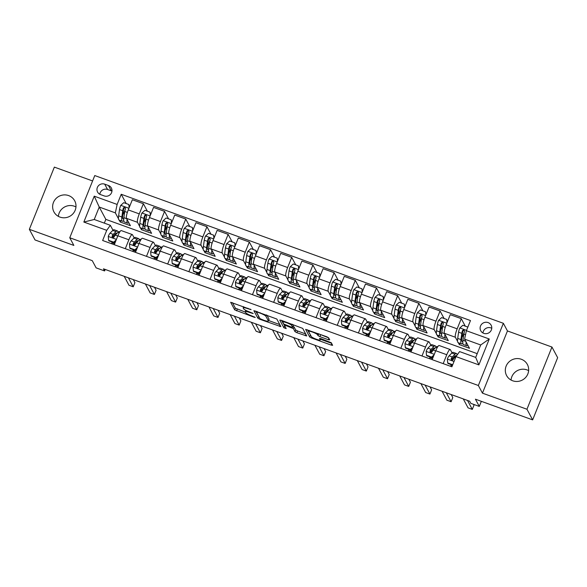<?xml version="1.0" encoding="UTF-8"?>
<svg xmlns="http://www.w3.org/2000/svg" width="587" height="587" viewBox="0 0 587 587"><rect width="100%" height="100%" fill="white"/><g stroke="black" fill="none" stroke-linecap="round" stroke-linejoin="round"><path stroke-width="0.88" d="M251.111 309.635L230.654 302.268L234.69 309.855L254.259 317.274L255.264 317.398L251.654 315.857A5.775 0.991 -158.1 0 1 245.615 312.6L245.278 311.968A5.775 0.991 -158.1 0 1 245.249 311.741A5.775 0.991 -158.1 0 1 249.893 312.563L253.188 313.517L249.578 311.976A5.775 0.991 -158.1 0 1 243.539 308.718L243.201 308.087A5.775 0.991 -158.1 0 1 243.172 307.859A5.775 0.991 -158.1 0 1 247.817 308.681L251.111 309.635M521.315 359.259A11.769 11.358 -28.2 0 0 508.342 362.583A11.769 11.358 -28.2 0 0 506.61 375.577A11.769 11.358 -28.2 0 0 512.671 380.78A11.769 11.358 -28.2 0 0 525.644 377.463A11.769 11.358 -28.2 0 0 527.368 364.468A11.769 11.358 -28.2 0 0 521.315 359.259M511.042 380.046A11.769 11.358 151.8 0 1 527.009 369.898A11.769 11.358 151.8 0 1 528.63 370.632M68.642 195.588A11.769 11.358 -28.2 0 0 55.662 198.905A11.769 11.358 -28.2 0 0 53.938 211.9A11.769 11.358 -28.2 0 0 59.991 217.102A11.769 11.358 -28.2 0 0 72.971 213.785A11.769 11.358 -28.2 0 0 74.696 200.791A11.769 11.358 -28.2 0 0 68.642 195.588M58.37 216.368A11.769 11.358 151.8 0 1 74.329 206.22A11.769 11.358 151.8 0 1 75.958 206.954M488.105 322.593A5.885 5.679 -28.2 0 0 480.753 330.752A5.885 5.679 -28.2 0 0 490.27 331.692A5.885 5.679 -28.2 0 0 488.105 322.593M491.767 328.28A5.885 5.679 -28.2 0 0 482.969 332.983M328.287 339.682L329.733 339.866L328.603 337.752L326.717 336.733L305.629 329.38L309.657 336.967L311.55 337.987L331.185 345.083L332.638 345.339L331.259 342.72L320.972 338.662L319.519 338.406L320.209 339.741A4.828 0.829 -158.1 0 1 320.238 339.939A4.828 0.829 -158.1 0 1 315.901 339.081A4.828 0.829 -158.1 0 1 311.301 336.527L308.652 331.574A4.828 0.829 -158.1 0 1 308.623 331.384A4.828 0.829 -158.1 0 1 312.959 332.235A4.828 0.829 -158.1 0 1 317.56 334.795L318 335.617L319.886 336.637L328.287 339.682L328.867 338.244M92.592 180.95L54.356 167.119L29.35 229.326L35.044 239.958L92.262 260.65L96.129 267.877L104.603 270.945L103.466 268.817L469.681 401.229L470.818 403.357L479.293 406.424L481.34 401.332M526.957 409.242L551.956 347.042L507.454 330.951L482.448 393.151L526.957 409.242L532.644 419.881L475.426 399.189L479.293 406.424M482.448 393.151L478.354 385.498L69.758 237.757L94.764 175.557L503.36 323.298L478.354 385.498M29.35 229.326L73.852 245.417L69.758 237.757M276.851 319.042L253.87 310.662L257.906 318.249L259.792 319.269L280.88 326.629L276.851 319.042M281.202 320.275L302.723 328.397L306.759 335.984L296.905 332.69L295.012 331.67L293.383 328.625L285.92 325.587L284.468 325.33L286.185 328.625L283.851 327.737L279.757 320.091L281.202 320.275M551.956 347.042L557.65 357.674L532.644 419.881M100.516 194.583L104.244 195.926A5.701 5.503 -28.2 0 0 111.369 188.031A5.701 5.503 -28.2 0 0 108.434 185.507L104.706 184.157A5.701 5.503 -28.2 0 0 97.581 192.059A5.701 5.503 -28.2 0 0 100.516 194.583M477.209 353.66L105.836 219.377L99.232 207.042L94.236 219.487L110.341 225.305L106.724 230.331L102.637 240.501L451.895 366.787L455.982 356.61L459.599 351.591L475.705 357.41L480.702 344.973L464.596 339.147L469.49 348.296L459.32 344.613L459.856 343.278M106.724 230.331L83.838 222.055L94.243 196.168L117.136 204.437L115.338 212.868L118.486 218.746M126.19 203.55L121.223 194.268L117.136 204.437M121.223 194.268L470.481 320.553L466.386 330.723L489.279 339L478.867 364.887L455.982 356.61M507.454 330.951L503.36 323.298M104.603 270.945L105.212 269.448M105.836 219.377L104.325 223.133M119.212 220.11L120.232 222.011L130.409 225.687L126.469 218.335A7.36 1.46 109.9 0 1 128.26 209.904L132.354 199.734L143.375 203.718L139.28 213.888A7.36 1.46 109.9 0 0 137.49 222.319L139.684 226.413M115.338 212.868L99.232 207.042L94.243 196.168M465.271 326.152L461.265 318.66L457.17 328.83A7.36 1.46 109.9 0 0 455.38 337.261L457.574 341.355M458.3 342.713L459.32 344.613M461.265 318.66L450.244 314.676L446.149 324.846A7.36 1.46 109.9 0 0 444.359 333.269L448.299 340.629L438.122 336.953L438.665 335.61M444.08 318.492L440.067 311L435.98 321.17A7.36 1.46 109.9 0 0 434.189 329.593L436.376 333.687M437.11 335.052L438.122 336.953M440.067 311L429.046 307.016L424.959 317.185A7.36 1.46 109.9 0 0 423.168 325.609L427.109 332.968L416.931 329.292L417.474 327.95M422.882 310.824L418.876 303.332L414.789 313.509A7.36 1.46 109.9 0 0 412.991 321.933L415.185 326.027M415.912 327.385L416.931 329.292M418.876 303.332L407.855 299.348L403.768 309.518A7.36 1.46 109.9 0 0 401.978 317.949L405.911 325.308L395.741 321.625L396.276 320.289M401.691 303.163L397.685 295.672L393.598 305.842A7.36 1.46 109.9 0 0 391.8 314.272L393.994 318.367M394.721 319.724L395.741 321.625M397.685 295.672L386.664 291.688L382.577 301.857A7.36 1.46 109.9 0 0 380.78 310.281L384.72 317.64L374.55 313.964L375.086 312.622M380.501 295.503L376.494 288.012L372.4 298.181A7.36 1.46 109.9 0 0 370.61 306.605L372.804 310.699M373.53 312.064L374.55 313.964M376.494 288.012L365.474 284.027L361.379 294.197A7.36 1.46 109.9 0 0 359.589 302.621L363.529 309.98L353.352 306.304L353.895 304.961M359.31 287.835L355.296 280.344L351.209 290.521A7.36 1.46 109.9 0 0 349.419 298.944L351.606 303.039M352.332 304.396L353.352 306.304M355.296 280.344L344.276 276.36L340.189 286.529A7.36 1.46 109.9 0 0 338.398 294.96L342.331 302.32L332.161 298.636L332.704 297.301M338.112 280.175L334.106 272.684L330.019 282.853A7.36 1.46 109.9 0 0 328.221 291.284L330.415 295.378M331.141 296.736L332.161 298.636M334.106 272.684L323.085 268.699L318.998 278.869A7.36 1.46 109.9 0 0 317.2 287.292L321.14 294.652L310.971 290.976L311.506 289.633M316.921 272.515L312.915 265.023L308.821 275.193A7.36 1.46 109.9 0 0 307.03 283.616L309.224 287.711M309.951 289.075L310.971 290.976M312.915 265.023L301.894 261.039L297.807 271.209A7.36 1.46 109.9 0 0 296.009 279.632L299.95 286.992L289.773 283.316L290.316 281.973M295.731 264.847L291.717 257.355L287.63 267.533A7.36 1.46 109.9 0 0 285.84 275.956L288.034 280.05M288.76 281.408L289.773 283.316M291.717 257.355L280.703 253.371L276.609 263.541A7.36 1.46 109.9 0 0 274.819 271.972L278.759 279.331L268.582 275.648L269.125 274.312M274.533 257.187L270.526 249.695L266.439 259.865A7.36 1.46 109.9 0 0 264.649 268.296L266.836 272.39M267.562 273.747L268.582 275.648M270.526 249.695L259.505 245.711L255.418 255.881A7.36 1.46 109.9 0 0 253.628 264.311L257.561 271.664L247.391 267.988L247.927 266.645M253.342 249.526L249.336 242.035L245.249 252.205A7.36 1.46 109.9 0 0 243.451 260.628L245.645 264.722M246.371 266.087L247.391 267.988M249.336 242.035L238.315 238.051L234.228 248.22A7.36 1.46 109.9 0 0 232.43 256.644L236.37 264.003L226.2 260.327L226.736 258.984M232.151 241.859L228.145 234.367L224.051 244.544A7.36 1.46 109.9 0 0 222.26 252.968L224.454 257.062M225.181 258.419L226.2 260.327M228.145 234.367L217.124 230.383L213.03 240.553A7.36 1.46 109.9 0 0 211.239 248.983L215.18 256.343L205.002 252.659L205.545 251.324M210.96 234.198L206.947 226.707L202.86 236.877A7.36 1.46 109.9 0 0 201.07 245.307L203.256 249.402M203.99 250.759L205.002 252.659M206.947 226.707L195.926 222.722L191.839 232.892A7.36 1.46 109.9 0 0 190.049 241.323L193.989 248.675L183.812 244.999L184.355 243.656M189.762 226.538L185.756 219.046L181.669 229.216A7.36 1.46 109.9 0 0 179.871 237.64L182.065 241.734M182.792 243.099L183.812 244.999M185.756 219.046L174.735 215.062L170.648 225.232A7.36 1.46 109.9 0 0 168.858 233.655L172.791 241.015L162.621 237.339L163.157 235.996M168.572 218.87L164.565 211.379L160.478 221.556A7.36 1.46 109.9 0 0 158.681 229.979L160.875 234.074M161.601 235.431L162.621 237.339M164.565 211.379L153.545 207.394L149.458 217.572A7.36 1.46 109.9 0 0 147.66 225.995L151.6 233.355L141.43 229.671L141.966 228.336M140.41 227.771L141.43 229.671M112.975 230.229L110.341 225.305M134.166 237.896L132.486 234.756A7.36 1.46 109.9 0 0 132.288 234.565A7.36 1.46 109.9 0 0 128.876 239.782L125.295 248.69M155.357 245.557L153.684 242.416A7.36 1.46 109.9 0 0 153.478 242.226A7.36 1.46 109.9 0 0 150.067 247.443L146.486 256.358M176.555 253.217L174.875 250.084A7.36 1.46 109.9 0 0 174.669 249.886A7.36 1.46 109.9 0 0 171.257 255.103L167.677 264.018M197.746 260.877L196.065 257.744A7.36 1.46 109.9 0 0 195.867 257.554A7.36 1.46 109.9 0 0 192.455 262.771L188.867 271.678M218.936 268.545L217.256 265.405A7.36 1.46 109.9 0 0 217.058 265.214A7.36 1.46 109.9 0 0 213.646 270.431L210.065 279.346M240.127 276.206L238.454 273.072A7.36 1.46 109.9 0 0 238.249 272.874A7.36 1.46 109.9 0 0 234.837 278.091L231.256 287.006M261.325 283.866L259.645 280.733A7.36 1.46 109.9 0 0 259.447 280.542A7.36 1.46 109.9 0 0 256.035 285.759L252.447 294.667M282.516 291.534L280.835 288.393A7.36 1.46 109.9 0 0 280.637 288.202A7.36 1.46 109.9 0 0 277.225 293.419L273.637 302.334M303.706 299.194L302.034 296.061A7.36 1.46 109.9 0 0 301.828 295.863A7.36 1.46 109.9 0 0 298.416 301.08L294.835 309.995M324.905 306.854L323.224 303.721A7.36 1.46 109.9 0 0 323.019 303.53A7.36 1.46 109.9 0 0 319.607 308.747L316.026 317.655M346.095 314.522L344.415 311.381A7.36 1.46 109.9 0 0 344.217 311.191A7.36 1.46 109.9 0 0 340.805 316.408L337.217 325.323M367.286 322.182L365.606 319.049A7.36 1.46 109.9 0 0 365.408 318.851A7.36 1.46 109.9 0 0 361.996 324.068L358.415 332.983M388.477 329.843L386.804 326.71A7.36 1.46 109.9 0 0 386.598 326.519A7.36 1.46 109.9 0 0 383.186 331.736L379.606 340.643M409.675 337.51L407.994 334.37A7.36 1.46 109.9 0 0 407.789 334.179A7.36 1.46 109.9 0 0 404.377 339.396L400.796 348.311M430.865 345.171L429.185 342.038A7.36 1.46 109.9 0 0 428.987 341.839A7.36 1.46 109.9 0 0 425.575 347.056L421.987 355.971M452.056 352.831L450.376 349.698A7.36 1.46 109.9 0 0 450.178 349.507A7.36 1.46 109.9 0 0 446.766 354.724L443.185 363.632M120.232 222.011L120.775 220.668M124.07 212.479L125.09 209.941M147.381 211.21L143.375 203.718M111.515 243.708L111.985 242.526M132.288 234.565L121.267 230.581A7.36 1.46 109.9 0 0 117.855 235.798L114.274 244.706M145.26 220.14L146.28 217.608M153.478 242.226L142.458 238.241A7.36 1.46 109.9 0 0 139.046 243.458L135.465 252.373M132.706 251.375L133.183 250.187M153.897 259.036L154.374 257.854M174.669 249.886L163.656 245.902A7.36 1.46 109.9 0 0 160.244 251.119L156.656 260.034M166.451 227.807L167.471 225.269M175.087 266.696L175.564 265.515M195.867 257.554L184.846 253.569A7.36 1.46 109.9 0 0 181.434 258.786L177.846 267.694M187.642 235.468L188.662 232.929M196.285 274.364L196.762 273.175M217.058 265.214L206.037 261.23A7.36 1.46 109.9 0 0 202.625 266.447L199.044 275.362M208.84 243.128L209.86 240.597M217.476 282.024L217.953 280.843M238.249 272.874L227.228 268.89A7.36 1.46 109.9 0 0 223.816 274.107L220.235 283.022M230.031 250.796L231.051 248.257M238.667 289.685L239.144 288.503M259.447 280.542L248.426 276.558A7.36 1.46 109.9 0 0 245.014 281.775L241.426 290.682M251.221 258.456L252.241 255.917M259.858 297.352L260.334 296.164M280.637 288.202L269.616 284.218A7.36 1.46 109.9 0 0 266.204 289.435L262.624 298.35M272.412 266.116L273.432 263.585M281.056 305.013L281.533 303.831M301.828 295.863L290.807 291.878A7.36 1.46 109.9 0 0 287.395 297.095L283.815 306.01M293.61 273.784L294.63 271.245M302.246 312.673L302.723 311.492M323.019 303.53L311.998 299.539A7.36 1.46 109.9 0 0 308.586 304.763L305.005 313.671M314.801 281.444L315.821 278.906M323.437 320.341L323.914 319.152M344.217 311.191L333.196 307.206A7.36 1.46 109.9 0 0 329.784 312.423L326.196 321.338M335.991 289.105L337.011 286.573M344.635 328.001L345.105 326.82M365.408 318.851L354.387 314.867A7.36 1.46 109.9 0 0 350.975 320.084L347.394 328.999M357.19 296.773L358.209 294.234M365.826 335.661L366.303 334.48M386.598 326.519L375.577 322.527A7.36 1.46 109.9 0 0 372.165 327.751L368.585 336.659M378.38 304.433L379.4 301.894M387.016 343.329L387.493 342.14M407.789 334.179L396.775 330.195A7.36 1.46 109.9 0 0 393.363 335.412L389.775 344.327M399.571 312.093L400.591 309.562M408.207 350.989L408.684 349.808M428.987 341.839L417.966 337.855A7.36 1.46 109.9 0 0 414.554 343.072L410.966 351.987M420.762 319.761L421.782 317.222M429.405 358.65L429.882 357.468M450.178 349.507L439.157 345.516A7.36 1.46 109.9 0 0 435.745 350.74L432.164 359.648M441.96 327.421L442.98 324.882M450.596 366.317L451.073 365.129M463.15 335.082L464.17 332.543M464.596 339.147L466.386 330.723M94.236 219.487L83.838 222.055M489.279 339L480.702 344.973M478.867 364.887L475.705 357.41M111.97 191.127A5.701 5.503 -28.2 0 0 111.281 190.826L107.546 189.476A5.701 5.503 -28.2 0 0 99.827 194.275M232.401 302.635L235.365 308.175L245.366 312.13M268.575 320.524L279.816 324.589M255.609 311.029L259.094 316.973M257.466 312.167L256.46 312.042L259.99 318.638L263.724 320.223A5.775 0.991 -158.1 0 0 268.369 321.038A5.775 0.991 -158.1 0 0 268.332 320.81L265.918 316.305A5.775 0.991 -158.1 0 0 259.88 313.04L257.466 312.167L257.634 311.756M268.369 321.038L269.044 319.357A5.775 0.991 -158.1 0 0 269.007 319.13L268.332 320.81M266.843 315.087L269.007 319.13M305.695 333.944L297.58 331.009L296.905 332.69M293.038 326.277L294.058 326.944L295.694 329.989L297.58 331.009M281.489 320.385L285.018 326.401M291.688 325.462A4.828 0.829 -158.1 0 0 287.094 322.901A4.828 0.829 -158.1 0 0 282.758 322.05A4.828 0.829 -158.1 0 0 282.787 322.241L283.719 323.987L291.181 327.018L292.634 327.275L291.688 325.462L292.179 324.244M293.251 325.638L292.627 327.201M292.722 324.442L293.302 325.521M318.602 333.798L328.676 337.892M320.495 339.293L331.567 343.3M307.368 329.74L310.853 335.683M129.118 207.776L128.839 204.503L123.747 202.669L120.702 205.413A4.872 0.969 109.9 0 0 119.513 209.566L118.633 215.811A14.073 2.788 109.9 0 0 119.124 220.074L122.345 221.24A14.073 2.788 109.9 0 0 123.74 220.573M122.837 214.827A11.681 2.311 109.9 0 0 124.15 212.311L124.899 210.718M127.041 219.399A14.073 2.788 109.9 0 0 127.599 223.141A14.073 2.788 109.9 0 0 128.788 222.664M128.839 204.503L129.323 207.27M127.599 223.141L124.378 221.974A14.073 2.788 -70.1 0 1 123.886 217.711L124.767 211.467A4.872 0.969 -70.1 0 1 125.479 208.627L124.73 207.167L123.446 207.893A4.872 0.969 109.9 0 0 122.734 210.733L121.854 216.977A14.073 2.788 109.9 0 0 122.345 221.24M123.754 218.885A11.681 2.311 -70.1 0 1 123.16 218.988A11.681 2.311 -70.1 0 1 122.749 215.451L123.63 209.207A2.48 0.492 -70.1 0 1 123.769 208.502L124.782 207.695M108.61 240.325L108.911 240.875L113.995 242.717L113.695 242.16L108.61 240.325L108.265 236.348A4.872 0.969 -70.1 0 1 110.004 233.215L112.748 230.449A14.073 2.788 -70.1 0 1 114.164 229.752L117.385 230.918A14.073 2.788 109.9 0 0 115.969 231.616L113.225 234.382A4.872 0.969 109.9 0 0 112.022 236.304L112.719 237.669L114.061 237.038A4.872 0.969 -70.1 0 1 115.257 235.116L118.002 232.349A14.073 2.788 -70.1 0 1 119.418 231.652L119.843 231.806M112.146 242.049A11.681 2.311 -70.1 0 1 111.919 242.725L111.574 243.737M113.783 235.372A11.681 2.311 -70.1 0 1 113.372 237.632M113.695 242.16L116.204 239.9M115.683 241.191L113.995 242.717M128.428 277.842L133.22 286.794L128.979 285.26L124.195 276.308M118.024 232.327A14.073 2.788 109.9 0 0 117.385 230.918M112.022 236.304L112.352 236.921A2.48 0.492 -70.1 0 1 112.653 236.51L115.397 233.743A11.681 2.311 -70.1 0 1 116.571 233.171A11.681 2.311 -70.1 0 1 116.886 233.472M133.315 279.61L134.907 282.589L133.22 286.794M150.309 215.436L150.03 212.171L144.945 210.329L141.893 213.081A4.872 0.969 109.9 0 0 140.704 217.227L139.823 223.471A14.073 2.788 109.9 0 0 140.315 227.734L143.536 228.901A14.073 2.788 109.9 0 0 144.93 228.233M144.028 222.495A11.681 2.311 109.9 0 0 145.341 219.971L146.097 218.379M148.232 227.059A14.073 2.788 109.9 0 0 148.79 230.801A14.073 2.788 109.9 0 0 149.978 230.324M150.03 212.171L150.514 214.93M148.79 230.801L145.569 229.634A14.073 2.788 -70.1 0 1 145.077 225.371L145.958 219.127A4.872 0.969 -70.1 0 1 146.669 216.295L145.928 214.835L144.637 215.554A4.872 0.969 109.9 0 0 143.925 218.393L143.045 224.638A14.073 2.788 109.9 0 0 143.536 228.901M144.945 226.545A11.681 2.311 -70.1 0 1 144.351 226.655A11.681 2.311 -70.1 0 1 143.94 223.111L144.82 216.867A2.48 0.492 -70.1 0 1 144.967 216.17L145.98 215.363M171.507 223.104L171.221 219.832L166.136 217.99L163.091 220.741A4.872 0.969 109.9 0 0 161.895 224.894L161.014 231.139A14.073 2.788 109.9 0 0 161.506 235.402L164.727 236.561A14.073 2.788 109.9 0 0 166.121 235.893M165.218 230.155A11.681 2.311 109.9 0 0 166.532 227.639L167.288 226.039M169.423 234.719A14.073 2.788 109.9 0 0 169.988 238.461A14.073 2.788 109.9 0 0 171.169 237.992M171.221 219.832L171.705 222.59M169.988 238.461L166.767 237.302A14.073 2.788 -70.1 0 1 166.268 233.039L167.156 226.795A4.872 0.969 -70.1 0 1 167.867 223.955L167.119 222.495L165.828 223.221A4.872 0.969 109.9 0 0 165.116 226.054L164.235 232.298A14.073 2.788 109.9 0 0 164.727 236.561M166.136 234.206A11.681 2.311 -70.1 0 1 165.541 234.316A11.681 2.311 -70.1 0 1 165.13 230.779L166.011 224.535A2.48 0.492 -70.1 0 1 166.158 223.83L167.17 223.023M192.697 230.764L192.411 227.492L187.326 225.657L184.281 228.402A4.872 0.969 109.9 0 0 183.093 232.555L182.205 238.799A14.073 2.788 109.9 0 0 182.704 243.062L185.925 244.229A14.073 2.788 109.9 0 0 187.312 243.561M186.417 237.816A11.681 2.311 109.9 0 0 187.723 235.299L188.478 233.707M190.614 242.387A14.073 2.788 109.9 0 0 191.179 246.129A14.073 2.788 109.9 0 0 192.367 245.652M192.411 227.492L192.903 230.258M191.179 246.129L187.957 244.962A14.073 2.788 -70.1 0 1 187.466 240.699L188.346 234.455A4.872 0.969 -70.1 0 1 189.058 231.616L188.31 230.155L187.026 230.882A4.872 0.969 109.9 0 0 186.314 233.721L185.426 239.966A14.073 2.788 109.9 0 0 185.925 244.229M187.334 241.873A11.681 2.311 -70.1 0 1 186.732 241.976A11.681 2.311 -70.1 0 1 186.328 238.439L187.209 232.195A2.48 0.492 -70.1 0 1 187.348 231.491L188.361 230.684M129.8 247.985L130.101 248.543L135.186 250.378L134.893 249.827L129.8 247.985L129.463 244.009A4.872 0.969 -70.1 0 1 131.195 240.883L133.939 238.109A14.073 2.788 -70.1 0 1 135.355 237.419L138.576 238.579A14.073 2.788 109.9 0 0 137.16 239.276L134.416 242.042A4.872 0.969 109.9 0 0 133.22 243.965L133.234 244.816L133.909 245.329L135.252 244.706A4.872 0.969 -70.1 0 1 136.448 242.783L139.192 240.01A14.073 2.788 -70.1 0 1 140.609 239.32L141.041 239.474M133.337 249.71A11.681 2.311 -70.1 0 1 133.117 250.385L132.772 251.397M134.973 243.033A11.681 2.311 -70.1 0 1 134.562 245.3M134.893 249.827L137.395 247.567M136.881 248.851L135.186 250.378M149.619 285.502L154.41 294.454L150.169 292.92L145.385 283.969M139.214 239.988A14.073 2.788 109.9 0 0 138.576 238.579M133.22 243.965L133.542 244.581A2.48 0.492 -70.1 0 1 133.843 244.177L136.588 241.404A11.681 2.311 -70.1 0 1 137.762 240.831A11.681 2.311 -70.1 0 1 138.077 241.132M154.506 287.27L156.098 290.249L154.41 294.454M150.998 255.646L151.292 256.203L156.377 258.038L156.083 257.488L150.998 255.646L150.654 251.676A4.872 0.969 -70.1 0 1 152.385 248.543L155.129 245.777A14.073 2.788 -70.1 0 1 156.546 245.08L159.767 246.247A14.073 2.788 109.9 0 0 158.351 246.936L155.606 249.71A4.872 0.969 109.9 0 0 154.41 251.632L155.107 252.99L156.443 252.366A4.872 0.969 -70.1 0 1 157.646 250.444L160.383 247.677A14.073 2.788 -70.1 0 1 161.799 246.98L162.232 247.134M154.535 257.37A11.681 2.311 -70.1 0 1 154.308 258.045L153.963 259.058M156.164 250.7A11.681 2.311 -70.1 0 1 155.753 252.96M156.083 257.488L158.593 255.228M158.072 256.512L156.377 258.038M170.817 293.17L175.601 302.114L171.367 300.581L166.576 291.636M160.412 247.648A14.073 2.788 109.9 0 0 159.767 246.247M154.41 251.632L154.733 252.241A2.48 0.492 -70.1 0 1 155.034 251.838L157.778 249.071A11.681 2.311 -70.1 0 1 158.952 248.492A11.681 2.311 -70.1 0 1 159.275 248.8M175.696 294.931L177.296 297.91L175.601 302.114M172.189 263.314L172.483 263.864L177.575 265.706L177.274 265.148L172.189 263.314L171.844 259.337A4.872 0.969 -70.1 0 1 173.583 256.203L176.32 253.437A14.073 2.788 -70.1 0 1 177.736 252.74L180.957 253.907A14.073 2.788 109.9 0 0 179.541 254.604L176.804 257.37A4.872 0.969 109.9 0 0 175.601 259.293L176.298 260.657L177.634 260.026A4.872 0.969 -70.1 0 1 178.837 258.104L181.581 255.338A14.073 2.788 -70.1 0 1 182.997 254.641L183.423 254.795M175.726 265.038A11.681 2.311 -70.1 0 1 175.498 265.713L175.153 266.725M177.362 258.361A11.681 2.311 -70.1 0 1 176.951 260.621M177.274 265.148L179.783 262.888M179.262 264.179L177.575 265.706M192.008 300.83L196.799 309.782L192.558 308.248L187.767 299.297M181.603 255.316A14.073 2.788 109.9 0 0 180.957 253.907M175.601 259.293L175.931 259.909A2.48 0.492 -70.1 0 1 176.232 259.498L178.969 256.732A11.681 2.311 -70.1 0 1 180.15 256.152A11.681 2.311 -70.1 0 1 180.466 256.46M196.894 302.599L198.487 305.578L196.799 309.782M213.888 238.425L213.609 235.16L208.517 233.318L205.472 236.069A4.872 0.969 109.9 0 0 204.283 240.215L203.403 246.459A14.073 2.788 109.9 0 0 203.894 250.722L207.116 251.889A14.073 2.788 109.9 0 0 208.51 251.221M207.607 245.483A11.681 2.311 109.9 0 0 208.921 242.959L209.669 241.367M211.812 250.047A14.073 2.788 109.9 0 0 212.369 253.789A14.073 2.788 109.9 0 0 213.558 253.313M213.609 235.16L214.094 237.918M212.369 253.789L209.148 252.623A14.073 2.788 -70.1 0 1 208.656 248.36L209.537 242.115A4.872 0.969 -70.1 0 1 210.249 239.283L209.5 237.823L208.216 238.542A4.872 0.969 109.9 0 0 207.505 241.382L206.624 247.626A14.073 2.788 109.9 0 0 207.116 251.889M208.524 249.534A11.681 2.311 -70.1 0 1 207.93 249.644A11.681 2.311 -70.1 0 1 207.519 246.1L208.4 239.856A2.48 0.492 -70.1 0 1 208.546 239.158L209.552 238.351M193.38 270.974L193.681 271.532L198.766 273.366L198.465 272.816L193.38 270.974L193.035 266.997A4.872 0.969 -70.1 0 1 194.774 263.871L197.518 261.098A14.073 2.788 -70.1 0 1 198.934 260.408L202.155 261.567A14.073 2.788 109.9 0 0 200.739 262.264L197.995 265.031A4.872 0.969 109.9 0 0 196.792 266.953L196.814 267.804L197.489 268.318L198.832 267.694A4.872 0.969 -70.1 0 1 200.028 265.772L202.772 262.998A14.073 2.788 -70.1 0 1 204.188 262.308L204.614 262.462M196.916 272.698A11.681 2.311 -70.1 0 1 196.689 273.373L196.352 274.386M198.553 266.021A11.681 2.311 -70.1 0 1 198.142 268.288M198.465 272.816L200.974 270.556M200.46 271.84L198.766 273.366M213.198 308.491L217.99 317.442L213.749 315.909L208.965 306.957M202.794 262.976A14.073 2.788 109.9 0 0 202.155 261.567M196.792 266.953L197.122 267.569A2.48 0.492 -70.1 0 1 197.423 267.166L200.167 264.392A11.681 2.311 -70.1 0 1 201.341 263.82A11.681 2.311 -70.1 0 1 201.657 264.121M218.085 310.259L219.677 313.238L217.99 317.442M235.079 246.092L234.8 242.82L229.715 240.978L226.663 243.73A4.872 0.969 109.9 0 0 225.474 247.883L224.594 254.127A14.073 2.788 109.9 0 0 225.085 258.39L228.306 259.549A14.073 2.788 109.9 0 0 229.7 258.882M228.798 253.144A11.681 2.311 109.9 0 0 230.111 250.627L230.867 249.027M233.002 257.708A14.073 2.788 109.9 0 0 233.56 261.45A14.073 2.788 109.9 0 0 234.749 260.98M234.8 242.82L235.284 245.579M233.56 261.45L230.339 260.29A14.073 2.788 -70.1 0 1 229.847 256.027L230.728 249.783A4.872 0.969 -70.1 0 1 231.439 246.944L230.698 245.483L229.407 246.21A4.872 0.969 109.9 0 0 228.695 249.042L227.815 255.286A14.073 2.788 109.9 0 0 228.306 259.549M229.715 257.194A11.681 2.311 -70.1 0 1 229.121 257.304A11.681 2.311 -70.1 0 1 228.71 253.767L229.59 247.523A2.48 0.492 -70.1 0 1 229.737 246.819L230.75 246.012M214.578 278.634L214.871 279.192L219.956 281.026L219.663 280.476L214.578 278.634L214.233 274.665A4.872 0.969 -70.1 0 1 215.965 271.532L218.709 268.765A14.073 2.788 -70.1 0 1 220.125 268.068L223.346 269.235A14.073 2.788 109.9 0 0 221.93 269.925L219.186 272.698A4.872 0.969 109.9 0 0 217.99 274.621L218.68 275.978L220.022 275.354A4.872 0.969 -70.1 0 1 221.226 273.432L223.963 270.666A14.073 2.788 -70.1 0 1 225.379 269.969L225.812 270.123M218.107 280.359A11.681 2.311 -70.1 0 1 217.887 281.034L217.542 282.046M219.743 273.689A11.681 2.311 -70.1 0 1 219.333 275.949M219.663 280.476L222.165 278.216M221.651 279.5L219.956 281.026M234.396 316.158L239.18 325.103L234.947 323.569L230.155 314.625M223.992 270.636A14.073 2.788 109.9 0 0 223.346 269.235M217.99 274.621L218.313 275.23A2.48 0.492 -70.1 0 1 218.613 274.826L221.358 272.06A11.681 2.311 -70.1 0 1 222.532 271.48A11.681 2.311 -70.1 0 1 222.855 271.788M239.276 317.919L240.868 320.898L239.18 325.103M256.277 253.753L255.991 250.48L250.906 248.646L247.861 251.39A4.872 0.969 109.9 0 0 246.665 255.543L245.784 261.787A14.073 2.788 109.9 0 0 246.276 266.05L249.497 267.217A14.073 2.788 109.9 0 0 250.891 266.542M249.989 260.804A11.681 2.311 109.9 0 0 251.302 258.287L252.058 256.695M254.193 265.375A14.073 2.788 109.9 0 0 254.758 269.117A14.073 2.788 109.9 0 0 255.947 268.641M255.991 250.48L256.482 253.246M254.758 269.117L251.537 267.951A14.073 2.788 -70.1 0 1 251.038 263.688L251.926 257.444A4.872 0.969 -70.1 0 1 252.637 254.604L251.889 253.144L250.598 253.87A4.872 0.969 109.9 0 0 249.886 256.71L249.005 262.954A14.073 2.788 109.9 0 0 249.497 267.217M250.906 264.862A11.681 2.311 -70.1 0 1 250.311 264.964A11.681 2.311 -70.1 0 1 249.901 261.428L250.788 255.184A2.48 0.492 -70.1 0 1 250.928 254.479L251.94 253.672M235.769 286.302L236.062 286.852L241.147 288.694L240.853 288.136L235.769 286.302L235.424 282.325A4.872 0.969 -70.1 0 1 237.163 279.192L239.9 276.426A14.073 2.788 -70.1 0 1 241.316 275.729L244.537 276.895A14.073 2.788 109.9 0 0 243.121 277.592L240.384 280.359A4.872 0.969 109.9 0 0 239.18 282.281L239.878 283.638L241.213 283.015A4.872 0.969 -70.1 0 1 242.416 281.092L245.153 278.326A14.073 2.788 -70.1 0 1 246.577 277.629L247.002 277.783M239.305 288.026A11.681 2.311 -70.1 0 1 239.078 288.701L238.733 289.707M240.934 281.349A11.681 2.311 -70.1 0 1 240.531 283.609M240.853 288.136L243.363 285.876M242.842 287.168L241.147 288.694M255.587 323.819L260.379 332.77L256.137 331.237L251.346 322.285M245.183 278.304A14.073 2.788 109.9 0 0 244.537 276.895M239.18 282.281L239.511 282.897A2.48 0.492 -70.1 0 1 239.812 282.486L242.548 279.72A11.681 2.311 -70.1 0 1 243.73 279.141A11.681 2.311 -70.1 0 1 244.045 279.449M260.467 325.587L262.066 328.566L260.379 332.77M277.468 261.413L277.181 258.148L272.097 256.306L269.051 259.058A4.872 0.969 109.9 0 0 267.863 263.203L266.975 269.448A14.073 2.788 109.9 0 0 267.474 273.711L270.695 274.877A14.073 2.788 109.9 0 0 272.082 274.21M271.187 268.472A11.681 2.311 109.9 0 0 272.493 265.948L273.248 264.355M275.391 273.036A14.073 2.788 109.9 0 0 275.949 276.778A14.073 2.788 109.9 0 0 277.137 276.301M277.181 258.148L277.673 260.907M275.949 276.778L272.728 275.611A14.073 2.788 -70.1 0 1 272.236 271.348L273.116 265.104A4.872 0.969 -70.1 0 1 273.828 262.272L273.08 260.811L271.796 261.531A4.872 0.969 109.9 0 0 271.084 264.37L270.196 270.614A14.073 2.788 109.9 0 0 270.695 274.877M272.104 272.522A11.681 2.311 -70.1 0 1 271.51 272.632A11.681 2.311 -70.1 0 1 271.099 269.088L271.979 262.844A2.48 0.492 -70.1 0 1 272.119 262.147L273.131 261.34M256.959 293.962L257.253 294.513L262.345 296.354L262.044 295.804L256.959 293.962L256.614 289.985A4.872 0.969 -70.1 0 1 258.353 286.86L261.09 284.086A14.073 2.788 -70.1 0 1 262.514 283.396L265.735 284.556A14.073 2.788 109.9 0 0 264.311 285.253L261.575 288.019A4.872 0.969 109.9 0 0 260.371 289.941L260.393 290.792L261.068 291.306L262.404 290.682A4.872 0.969 -70.1 0 1 263.607 288.753L266.351 285.986A14.073 2.788 -70.1 0 1 267.767 285.297L268.193 285.451M260.496 295.687A11.681 2.311 -70.1 0 1 260.268 296.362L259.924 297.374M262.132 289.009A11.681 2.311 -70.1 0 1 261.721 291.277M262.044 295.804L264.554 293.544M264.033 294.828L262.345 296.354M276.778 331.479L281.569 340.431L277.328 338.897L272.537 329.945M266.373 285.964A14.073 2.788 109.9 0 0 265.735 284.556M260.371 289.941L260.701 290.558A2.48 0.492 -70.1 0 1 261.002 290.154L263.746 287.381A11.681 2.311 -70.1 0 1 264.92 286.808A11.681 2.311 -70.1 0 1 265.236 287.109M281.665 333.247L283.257 336.226L281.569 340.431M298.658 269.081L298.379 265.808L293.295 263.967L290.242 266.718A4.872 0.969 109.9 0 0 289.053 270.864L288.173 277.115A14.073 2.788 109.9 0 0 288.665 281.378L291.886 282.538A14.073 2.788 109.9 0 0 293.28 281.87M292.377 276.132A11.681 2.311 109.9 0 0 293.691 273.615L294.447 272.016M296.582 280.696A14.073 2.788 109.9 0 0 297.139 284.438A14.073 2.788 109.9 0 0 298.328 283.969M298.379 265.808L298.864 268.567M297.139 284.438L293.918 283.279A14.073 2.788 -70.1 0 1 293.427 279.016L294.307 272.764A4.872 0.969 -70.1 0 1 295.019 269.932L294.27 268.472L292.986 269.198A4.872 0.969 109.9 0 0 292.275 272.03L291.394 278.275A14.073 2.788 109.9 0 0 291.886 282.538M293.295 280.182A11.681 2.311 -70.1 0 1 292.7 280.293A11.681 2.311 -70.1 0 1 292.289 276.756L293.17 270.512A2.48 0.492 -70.1 0 1 293.317 269.807L294.329 269M278.15 301.623L278.451 302.18L283.536 304.015L283.242 303.464L278.15 301.623L277.812 297.653A4.872 0.969 -70.1 0 1 279.544 294.52L282.288 291.754A14.073 2.788 -70.1 0 1 283.704 291.057L286.926 292.223A14.073 2.788 109.9 0 0 285.509 292.913L282.765 295.687A4.872 0.969 109.9 0 0 281.562 297.609L282.259 298.966L283.602 298.343A4.872 0.969 -70.1 0 1 284.798 296.42L287.542 293.654A14.073 2.788 -70.1 0 1 288.958 292.957L289.384 293.111M281.687 303.347A11.681 2.311 -70.1 0 1 281.466 304.022L281.122 305.035M283.323 296.677A11.681 2.311 -70.1 0 1 282.912 298.937M283.242 303.464L285.744 301.204M285.231 302.488L283.536 304.015M297.969 339.147L302.76 348.091L298.519 346.557L293.735 337.613M287.564 293.625A14.073 2.788 109.9 0 0 286.926 292.223M281.562 297.609L281.892 298.218A2.48 0.492 -70.1 0 1 282.193 297.814L284.937 295.048A11.681 2.311 -70.1 0 1 286.111 294.469A11.681 2.311 -70.1 0 1 286.427 294.777M302.855 340.908L304.448 343.887L302.76 348.091M319.856 276.741L319.57 273.469L314.485 271.634L311.44 274.378A4.872 0.969 109.9 0 0 310.244 278.531L309.364 284.776A14.073 2.788 109.9 0 0 309.855 289.039L313.076 290.205A14.073 2.788 109.9 0 0 314.471 289.53M313.568 283.792A11.681 2.311 109.9 0 0 314.881 281.276L315.637 279.683M317.772 288.364A14.073 2.788 109.9 0 0 318.337 292.106A14.073 2.788 109.9 0 0 319.519 291.629M319.57 273.469L320.054 276.235M318.337 292.106L315.116 290.939A14.073 2.788 -70.1 0 1 314.617 286.676L315.498 280.432A4.872 0.969 -70.1 0 1 316.217 277.592L315.468 276.132L314.177 276.859A4.872 0.969 109.9 0 0 313.465 279.698L312.585 285.942A14.073 2.788 109.9 0 0 313.076 290.205M314.485 287.85A11.681 2.311 -70.1 0 1 313.891 287.953A11.681 2.311 -70.1 0 1 313.48 284.416L314.361 278.172A2.48 0.492 -70.1 0 1 314.507 277.468L315.52 276.66M299.348 309.29L299.641 309.841L304.726 311.682L304.433 311.125L299.348 309.29L299.003 305.313A4.872 0.969 -70.1 0 1 300.735 302.18L303.479 299.414A14.073 2.788 -70.1 0 1 304.895 298.717L308.116 299.884A14.073 2.788 109.9 0 0 306.7 300.581L303.956 303.347A4.872 0.969 109.9 0 0 302.76 305.269L303.45 306.627L304.792 306.003A4.872 0.969 -70.1 0 1 305.996 304.081L308.733 301.314A14.073 2.788 -70.1 0 1 310.149 300.617L310.582 300.771M302.877 311.015A11.681 2.311 -70.1 0 1 302.657 311.69L302.312 312.695M304.514 304.337A11.681 2.311 -70.1 0 1 304.103 306.597M304.433 311.125L306.935 308.865M306.421 310.156L304.726 311.682M319.167 346.807L323.951 355.759L319.717 354.225L314.925 345.273M308.762 301.285A14.073 2.788 109.9 0 0 308.116 299.884M302.76 305.269L303.083 305.878A2.48 0.492 -70.1 0 1 303.384 305.475L306.128 302.709A11.681 2.311 -70.1 0 1 307.302 302.129A11.681 2.311 -70.1 0 1 307.625 302.437M324.046 348.575L325.646 351.554L323.951 355.759M341.047 284.401L340.761 281.136L335.676 279.295L332.631 282.046A4.872 0.969 109.9 0 0 331.435 286.192L330.554 292.436A14.073 2.788 109.9 0 0 331.053 296.699L334.274 297.866A14.073 2.788 109.9 0 0 335.661 297.198M334.759 291.46A11.681 2.311 109.9 0 0 336.072 288.936L336.828 287.344M338.963 296.024A14.073 2.788 109.9 0 0 339.528 299.766A14.073 2.788 109.9 0 0 340.717 299.289M340.761 281.136L341.252 283.895M339.528 299.766L336.307 298.6A14.073 2.788 -70.1 0 1 335.815 294.336L336.696 288.092A4.872 0.969 -70.1 0 1 337.408 285.26L336.659 283.8L335.375 284.519A4.872 0.969 109.9 0 0 334.656 287.359L333.776 293.603A14.073 2.788 109.9 0 0 334.274 297.866M335.676 295.51A11.681 2.311 -70.1 0 1 335.082 295.621A11.681 2.311 -70.1 0 1 334.678 292.077L335.559 285.832A2.48 0.492 -70.1 0 1 335.698 285.135L336.711 284.328M320.539 316.951L320.832 317.501L325.917 319.343L325.624 318.792L320.539 316.951L320.194 312.974A4.872 0.969 -70.1 0 1 321.933 309.841L324.67 307.074A14.073 2.788 -70.1 0 1 326.086 306.385L329.307 307.544A14.073 2.788 109.9 0 0 327.891 308.241L325.154 311.007A4.872 0.969 109.9 0 0 323.951 312.93L323.973 313.781L324.648 314.294L325.983 313.671A4.872 0.969 -70.1 0 1 327.186 311.741L329.931 308.975A14.073 2.788 -70.1 0 1 331.347 308.285L331.772 308.439M324.075 318.675A11.681 2.311 -70.1 0 1 323.848 319.35L323.503 320.363M325.712 311.998A11.681 2.311 -70.1 0 1 325.301 314.265M325.624 318.792L328.133 316.532M327.612 317.816L325.917 319.343M340.357 354.467L345.149 363.419L340.908 361.885L336.116 352.934M329.953 308.953A14.073 2.788 109.9 0 0 329.307 307.544M323.951 312.93L324.281 313.546A2.48 0.492 -70.1 0 1 324.582 313.142L327.319 310.369A11.681 2.311 -70.1 0 1 328.5 309.797A11.681 2.311 -70.1 0 1 328.815 310.097M345.237 356.236L346.836 359.215L345.149 363.419M362.238 292.069L361.959 288.797L356.867 286.955L353.822 289.707A4.872 0.969 109.9 0 0 352.633 293.852L351.752 300.104A14.073 2.788 109.9 0 0 352.244 304.367L355.465 305.526A14.073 2.788 109.9 0 0 356.859 304.858M355.957 299.121A11.681 2.311 109.9 0 0 357.27 296.596L358.019 295.004M360.161 303.684A14.073 2.788 109.9 0 0 360.719 307.427A14.073 2.788 109.9 0 0 361.908 306.95M361.959 288.797L362.443 291.556M360.719 307.427L357.498 306.267A14.073 2.788 -70.1 0 1 357.006 302.004L357.887 295.753A4.872 0.969 -70.1 0 1 358.598 292.92L357.85 291.46L356.566 292.187A4.872 0.969 109.9 0 0 355.854 295.019L354.974 301.263A14.073 2.788 109.9 0 0 355.465 305.526M356.874 303.171A11.681 2.311 -70.1 0 1 356.28 303.281A11.681 2.311 -70.1 0 1 355.869 299.744L356.749 293.5A2.48 0.492 -70.1 0 1 356.889 292.796L357.901 291.988M341.729 324.611L342.03 325.169L347.115 327.003L346.814 326.453L341.729 324.611L341.385 320.641A4.872 0.969 -70.1 0 1 343.124 317.508L345.868 314.742A14.073 2.788 -70.1 0 1 347.284 314.045L350.505 315.212A14.073 2.788 109.9 0 0 349.089 315.901L346.345 318.675A4.872 0.969 109.9 0 0 345.141 320.597L345.838 321.955L347.181 321.331A4.872 0.969 -70.1 0 1 348.377 319.409L351.121 316.642A14.073 2.788 -70.1 0 1 352.538 315.945L352.963 316.1M345.266 326.335A11.681 2.311 -70.1 0 1 345.039 327.01L344.694 328.023M346.902 319.666A11.681 2.311 -70.1 0 1 346.491 321.925M346.814 326.453L349.324 324.193M348.803 325.477L347.115 327.003M361.548 362.135L366.339 371.079L362.098 369.546L357.314 360.601M351.143 316.613A14.073 2.788 109.9 0 0 350.505 315.212M345.141 320.597L345.472 321.206A2.48 0.492 -70.1 0 1 345.772 320.803L348.517 318.037A11.681 2.311 -70.1 0 1 349.691 317.457A11.681 2.311 -70.1 0 1 350.006 317.765M366.435 363.896L368.027 366.875L366.339 371.079M383.428 299.73L383.15 296.457L378.065 294.623L375.012 297.367A4.872 0.969 109.9 0 0 373.824 301.52L372.943 307.764A14.073 2.788 109.9 0 0 373.435 312.027L376.656 313.194A14.073 2.788 109.9 0 0 378.05 312.519M377.147 306.781A11.681 2.311 109.9 0 0 378.461 304.264L379.217 302.672M381.352 311.352A14.073 2.788 109.9 0 0 381.91 315.094A14.073 2.788 109.9 0 0 383.098 314.617M383.15 296.457L383.634 299.223M381.91 315.094L378.688 313.928A14.073 2.788 -70.1 0 1 378.197 309.665L379.077 303.42A4.872 0.969 -70.1 0 1 379.789 300.581L379.048 299.121L377.757 299.847A4.872 0.969 109.9 0 0 377.045 302.687L376.164 308.931A14.073 2.788 109.9 0 0 376.656 313.194M378.065 310.839A11.681 2.311 -70.1 0 1 377.47 310.941A11.681 2.311 -70.1 0 1 377.059 307.405L377.94 301.16A2.48 0.492 -70.1 0 1 378.087 300.456L379.099 299.649M362.92 332.279L363.221 332.829L368.306 334.671L368.012 334.113L362.92 332.279L362.583 328.302A4.872 0.969 -70.1 0 1 364.314 325.169L367.058 322.402A14.073 2.788 -70.1 0 1 368.475 321.705L371.696 322.872A14.073 2.788 109.9 0 0 370.28 323.569L367.535 326.335A4.872 0.969 109.9 0 0 366.339 328.258L366.354 329.102L367.029 329.615L368.372 328.991A4.872 0.969 -70.1 0 1 369.568 327.069L372.312 324.303A14.073 2.788 -70.1 0 1 373.728 323.606L374.161 323.76M366.457 334.003A11.681 2.311 -70.1 0 1 366.237 334.678L365.892 335.683M368.093 327.326A11.681 2.311 -70.1 0 1 367.682 329.586M368.012 334.113L370.514 331.853M370.001 333.145L368.306 334.671M382.739 369.795L387.53 378.747L383.289 377.214L378.505 368.262M372.334 324.273A14.073 2.788 109.9 0 0 371.696 322.872M366.339 328.258L366.662 328.867A2.48 0.492 -70.1 0 1 366.963 328.463L369.707 325.697A11.681 2.311 -70.1 0 1 370.881 325.117A11.681 2.311 -70.1 0 1 371.197 325.425M387.625 371.564L389.218 374.543L387.53 378.747M404.626 307.39L404.34 304.125L399.255 302.283L396.21 305.035A4.872 0.969 109.9 0 0 395.014 309.18L394.134 315.424A14.073 2.788 109.9 0 0 394.625 319.688L397.847 320.854A14.073 2.788 109.9 0 0 399.241 320.186M398.338 314.449A11.681 2.311 109.9 0 0 399.652 311.924L400.407 310.332M402.543 319.012A14.073 2.788 109.9 0 0 403.108 322.755A14.073 2.788 109.9 0 0 404.289 322.278M404.34 304.125L404.825 306.884M403.108 322.755L399.886 321.588A14.073 2.788 -70.1 0 1 399.387 317.325L400.275 311.081A4.872 0.969 -70.1 0 1 400.987 308.248L400.239 306.788L398.947 307.507A4.872 0.969 109.9 0 0 398.235 310.347L397.355 316.591A14.073 2.788 109.9 0 0 397.847 320.854M399.255 318.499A11.681 2.311 -70.1 0 1 398.661 318.609A11.681 2.311 -70.1 0 1 398.25 315.065L399.131 308.821A2.48 0.492 -70.1 0 1 399.277 308.124L400.29 307.317M384.118 339.939L384.412 340.489L389.497 342.331L389.203 341.781L384.118 339.939L383.773 335.962A4.872 0.969 -70.1 0 1 385.505 332.829L388.249 330.063A14.073 2.788 -70.1 0 1 389.665 329.373L392.886 330.532A14.073 2.788 109.9 0 0 391.47 331.229L388.726 333.996A4.872 0.969 109.9 0 0 387.53 335.918L388.22 337.283L389.563 336.659A4.872 0.969 -70.1 0 1 390.766 334.729L393.503 331.963A14.073 2.788 -70.1 0 1 394.919 331.273L395.352 331.428M387.655 341.663A11.681 2.311 -70.1 0 1 387.427 342.338L387.082 343.351M389.284 334.986A11.681 2.311 -70.1 0 1 388.873 337.254M389.203 341.781L391.712 339.521M391.191 340.805L389.497 342.331M403.937 377.456L408.721 386.407L404.487 384.874L399.696 375.922M393.532 331.941A14.073 2.788 109.9 0 0 392.886 330.532M387.53 335.918L387.853 336.534A2.48 0.492 -70.1 0 1 388.154 336.131L390.898 333.357A11.681 2.311 -70.1 0 1 392.072 332.785A11.681 2.311 -70.1 0 1 392.395 333.086M408.816 379.224L410.416 382.203L408.721 386.407M425.817 315.058L425.531 311.785L420.446 309.943L417.401 312.695A4.872 0.969 109.9 0 0 416.212 316.841L415.325 323.092A14.073 2.788 109.9 0 0 415.823 327.355L419.045 328.515A14.073 2.788 109.9 0 0 420.431 327.847M419.536 322.109A11.681 2.311 109.9 0 0 420.842 319.585L421.598 317.993M423.733 326.673A14.073 2.788 109.9 0 0 424.298 330.415A14.073 2.788 109.9 0 0 425.487 329.938M425.531 311.785L426.023 314.544M424.298 330.415L421.077 329.256A14.073 2.788 -70.1 0 1 420.586 324.993L421.466 318.741A4.872 0.969 -70.1 0 1 422.178 315.909L421.429 314.449L420.145 315.175A4.872 0.969 109.9 0 0 419.434 318.007L418.546 324.251A14.073 2.788 109.9 0 0 419.045 328.515M420.453 326.159A11.681 2.311 -70.1 0 1 419.852 326.269A11.681 2.311 -70.1 0 1 419.448 322.733L420.329 316.488A2.48 0.492 -70.1 0 1 420.468 315.784L421.481 314.977M405.309 347.599L405.602 348.157L410.695 349.991L410.394 349.441L405.309 347.599L404.964 343.63A4.872 0.969 -70.1 0 1 406.703 340.497L409.44 337.723A14.073 2.788 -70.1 0 1 410.856 337.033L414.077 338.2A14.073 2.788 109.9 0 0 412.661 338.89L409.924 341.663A4.872 0.969 109.9 0 0 408.721 343.586L409.418 344.943L410.753 344.32A4.872 0.969 -70.1 0 1 411.957 342.397L414.701 339.624A14.073 2.788 -70.1 0 1 416.117 338.934L416.543 339.088M408.846 349.324A11.681 2.311 -70.1 0 1 408.618 349.999L408.273 351.011M410.482 342.654A11.681 2.311 -70.1 0 1 410.071 344.914M410.394 349.441L412.903 347.181M412.382 348.465L410.695 349.991M425.127 385.123L429.919 394.068L425.678 392.534L420.886 383.59M415.948 340.078L414.701 339.624A14.073 2.788 109.9 0 0 414.077 338.2M408.721 343.586L409.051 344.195A2.48 0.492 -70.1 0 1 409.352 343.791L412.089 341.025A11.681 2.311 -70.1 0 1 413.27 340.445A11.681 2.311 -70.1 0 1 413.586 340.753M430.014 386.884L431.606 389.863L429.919 394.068M447.008 322.718L446.729 319.445L441.637 317.611L438.592 320.355A4.872 0.969 109.9 0 0 437.403 324.508L436.523 330.752A14.073 2.788 109.9 0 0 437.014 335.016L440.235 336.182A14.073 2.788 109.9 0 0 441.629 335.507M440.727 329.769A11.681 2.311 109.9 0 0 442.04 327.252L442.789 325.66M444.931 334.341A14.073 2.788 109.9 0 0 445.489 338.083A14.073 2.788 109.9 0 0 446.678 337.606M446.729 319.445L447.213 322.212M445.489 338.083L442.268 336.916A14.073 2.788 -70.1 0 1 441.776 332.653L442.657 326.409A4.872 0.969 -70.1 0 1 443.368 323.569L442.62 322.109L441.336 322.835A4.872 0.969 109.9 0 0 440.624 325.675L439.744 331.919A14.073 2.788 109.9 0 0 440.235 336.182M441.644 333.827A11.681 2.311 -70.1 0 1 441.05 333.93A11.681 2.311 -70.1 0 1 440.639 330.393L441.519 324.149A2.48 0.492 -70.1 0 1 441.666 323.444L442.671 322.637M426.5 355.267L426.8 355.817L431.885 357.659L431.584 357.101L426.5 355.267L426.155 351.29A4.872 0.969 -70.1 0 1 427.894 348.157L430.638 345.391A14.073 2.788 -70.1 0 1 432.054 344.694L435.275 345.86A14.073 2.788 109.9 0 0 433.859 346.557L431.115 349.324A4.872 0.969 109.9 0 0 429.911 351.246L430.609 352.604L431.951 351.98A4.872 0.969 -70.1 0 1 433.147 350.057L435.892 347.291A14.073 2.788 -70.1 0 1 437.308 346.594L437.733 346.748M430.036 356.991A11.681 2.311 -70.1 0 1 429.809 357.666L429.471 358.672M431.672 350.314A11.681 2.311 -70.1 0 1 431.262 352.574M431.584 357.101L434.094 354.841M433.58 356.133L431.885 357.659M446.318 392.784L451.109 401.735L446.868 400.202L442.084 391.25M435.914 347.262A14.073 2.788 109.9 0 0 435.275 345.86M429.911 351.246L430.242 351.855A2.48 0.492 -70.1 0 1 430.542 351.452L433.287 348.685A11.681 2.311 -70.1 0 1 434.461 348.106A11.681 2.311 -70.1 0 1 434.776 348.414M451.205 394.552L452.797 397.531L451.109 401.735M467.854 327.084L462.835 325.271L459.782 328.023A4.872 0.969 109.9 0 0 458.594 332.169L457.713 338.413A14.073 2.788 109.9 0 0 458.205 342.676L461.426 343.843A14.073 2.788 109.9 0 0 462.82 343.175M461.918 337.437A11.681 2.311 109.9 0 0 463.231 334.913L463.987 333.321M466.122 342.001A14.073 2.788 109.9 0 0 466.68 345.743A14.073 2.788 109.9 0 0 467.868 345.266M466.68 345.743L463.459 344.576A14.073 2.788 -70.1 0 1 462.967 340.313L463.847 334.069A4.872 0.969 -70.1 0 1 464.559 331.237L463.818 329.777L462.527 330.496A4.872 0.969 109.9 0 0 461.815 333.335L460.934 339.579A14.073 2.788 109.9 0 0 461.426 343.843M462.835 341.487A11.681 2.311 -70.1 0 1 462.24 341.597A11.681 2.311 -70.1 0 1 461.83 338.053L462.71 331.809A2.48 0.492 -70.1 0 1 462.857 331.112L463.869 330.305M452.716 364.74L447.698 362.927L447.353 358.95A4.872 0.969 -70.1 0 1 449.084 355.817L451.829 353.051A14.073 2.788 -70.1 0 1 453.245 352.361L456.466 353.521A14.073 2.788 109.9 0 0 455.05 354.218L452.306 356.984A4.872 0.969 109.9 0 0 451.109 358.906L451.799 360.271L453.142 359.648A4.872 0.969 -70.1 0 1 454.345 357.718L457.082 354.952A14.073 2.788 -70.1 0 1 457.368 354.687M451.227 364.652A11.681 2.311 -70.1 0 1 451.007 365.327L450.662 366.339M452.863 357.975A11.681 2.311 -70.1 0 1 452.452 360.242M447.698 362.927L447.991 363.478L452.555 365.129M467.516 400.444L472.3 409.396L468.066 407.862L463.275 398.911M457.112 354.93A14.073 2.788 109.9 0 0 456.466 353.521M451.109 358.906L451.432 359.523A2.48 0.492 -70.1 0 1 451.733 359.119L454.477 356.346A11.681 2.311 -70.1 0 1 455.651 355.773A11.681 2.311 -70.1 0 1 455.974 356.074M473.533 404.34L473.988 405.191L472.3 409.396M455.38 337.261L444.359 333.269M434.189 329.593L423.168 325.609M412.991 321.933L401.978 317.949M391.8 314.272L380.78 310.281M370.61 306.605L359.589 302.621M349.419 298.944L338.398 294.96M328.221 291.284L317.2 287.292M307.03 283.616L296.009 279.632M285.84 275.956L274.819 271.972M264.649 268.296L253.628 264.311M243.451 260.628L232.43 256.644M222.26 252.968L211.239 248.983M201.07 245.307L190.049 241.323M179.871 237.64L168.858 233.655M158.681 229.979L147.66 225.995M137.49 222.319L126.469 218.335M128.876 239.782L117.855 235.798M139.28 213.888L128.26 209.904M160.478 221.556L149.458 217.572M150.067 247.443L139.046 243.458M181.669 229.216L170.648 225.232M171.257 255.103L160.244 251.119M202.86 236.877L191.839 232.892M192.455 262.771L181.434 258.786M224.051 244.544L213.03 240.553M213.646 270.431L202.625 266.447M245.249 252.205L234.228 248.22M234.837 278.091L223.816 274.107M266.439 259.865L255.418 255.881M256.035 285.759L245.014 281.775M287.63 267.533L276.609 263.541M277.225 293.419L266.204 289.435M308.821 275.193L297.807 271.209M298.416 301.08L287.395 297.095M330.019 282.853L318.998 278.869M319.607 308.747L308.586 304.763M351.209 290.521L340.189 286.529M340.805 316.408L329.784 312.423M372.4 298.181L361.379 294.197M361.996 324.068L350.975 320.084M393.598 305.842L382.577 301.857M383.186 331.736L372.165 327.751M414.789 313.509L403.768 309.518M404.377 339.396L393.363 335.412M435.98 321.17L424.959 317.185M425.575 347.056L414.554 343.072M457.17 328.83L446.149 324.846M446.766 354.724L435.745 350.74M107.546 189.476L104.706 184.157M111.281 190.826L108.434 185.507M247.978 308.263L247.817 308.681M252.337 312.996L252.183 313.385M250.055 312.152L249.893 312.563M254.413 316.877L254.259 317.274M237.251 309.195L236.576 310.875M235.365 308.175L234.69 309.855M250.26 309.107L250.106 309.503M280.006 324.941L279.427 326.372M260.026 318.69L259.792 319.269M258.581 316.569L257.906 318.249M256.702 311.418L256.49 311.961M266.461 314.948L265.918 316.305M260.048 312.629L259.88 313.04M305.878 334.297L305.306 335.727M295.694 329.989L295.012 331.67M294.058 326.944L293.383 328.625M291.666 327.179L291.497 327.605M286.089 325.176L285.92 325.587M284.526 326.056L283.851 327.737M320.561 334.957L319.886 336.637M318.675 333.937L318 335.617M318.037 333.599L317.56 334.795M320.678 338.567L320.209 339.741M331.758 343.652L331.185 345.083M311.902 337.099L311.55 337.987M310.332 335.287L309.657 336.967M128.913 208.29L120.775 205.347M121.854 216.977L118.633 215.811M124.15 212.311L124.62 212.479M126.675 218.716L123.886 217.711M122.734 210.733L119.513 209.566M127.364 212.406L124.767 211.467M123.769 208.502L123.446 207.893M108.279 236.451L116.409 239.386M118.002 232.349L119.249 232.797M114.67 243.715L111.919 242.725M112.748 230.449L115.969 231.616M115.257 235.116L117.767 236.025M110.004 233.215L113.225 234.382M150.103 215.95L141.973 213.008M143.045 224.638L139.823 223.471M145.341 219.971L145.818 220.147M147.873 226.384L145.077 225.371M143.925 218.393L140.704 217.227M148.555 220.066L145.958 219.127M144.967 216.17L144.637 215.554M171.301 223.61L163.164 220.675M164.235 232.298L161.014 231.139M166.532 227.639L167.009 227.807M169.063 234.044L166.268 233.039M165.116 226.054L161.895 224.894M169.746 227.727L167.156 226.795M166.158 223.83L165.828 223.221M192.492 231.278L184.355 228.336M185.426 239.966L182.205 238.799M187.723 235.299L188.2 235.468M190.254 241.705L187.466 240.699M186.314 233.721L183.093 232.555M190.936 235.394L188.346 234.455M187.348 231.491L187.026 230.882M129.47 244.111L137.6 247.054M139.192 240.01L140.44 240.465M135.861 251.375L133.117 250.385M133.939 238.109L137.16 239.276M136.448 242.783L138.958 243.686M131.195 240.883L134.416 242.042M150.661 251.772L158.798 254.714M160.383 247.677L161.638 248.125M157.059 259.043L154.308 258.045M155.129 245.777L158.351 246.936M157.646 250.444L160.148 251.346M152.385 248.543L155.606 249.71M171.852 259.439L179.989 262.374M181.581 255.338L182.828 255.785M178.25 266.703L175.498 265.713M176.32 253.437L179.541 254.604M178.837 258.104L181.339 259.014M173.583 256.203L176.804 257.37M213.683 238.938L205.553 235.996M206.624 247.626L203.403 246.459M208.921 242.959L209.398 243.135M211.445 249.372L208.656 248.36M207.505 241.382L204.283 240.215M212.134 243.055L209.537 242.115M208.546 239.158L208.216 238.542M193.05 267.1L201.18 270.042M202.772 262.998L204.019 263.453M199.441 274.364L196.689 273.373M197.518 261.098L200.739 262.264M200.028 265.772L202.537 266.674M194.774 263.871L197.995 265.031M234.873 246.599L226.743 243.664M227.815 255.286L224.594 254.127M230.111 250.627L230.588 250.796M232.643 257.033L229.847 256.027M228.695 249.042L225.474 247.883M233.325 250.715L230.728 249.783M229.737 246.819L229.407 246.21M214.24 274.76L222.37 277.702M223.963 270.666L225.217 271.113M220.631 282.031L217.887 281.034M218.709 268.765L221.93 269.925M221.226 273.432L223.728 274.334M215.965 271.532L219.186 272.698M256.071 254.266L247.934 251.324M249.005 262.954L245.784 261.787M251.302 258.287L251.779 258.456M253.833 264.693L251.038 263.688M249.886 256.71L246.665 255.543M254.516 258.383L251.926 257.444M250.928 254.479L250.598 253.87M235.431 282.428L243.568 285.363M245.153 278.326L246.408 278.774M241.829 289.692L239.078 288.701M239.9 276.426L243.121 277.592M242.416 281.092L244.918 282.002M237.163 279.192L240.384 280.359M277.262 261.927L269.125 258.984M270.196 270.614L266.975 269.448M272.493 265.948L272.97 266.124M275.024 272.361L272.236 271.348M271.084 264.37L267.863 263.203M275.714 266.043L273.116 265.104M272.119 262.147L271.796 261.531M256.622 290.088L264.759 293.03M266.351 285.986L267.599 286.441M263.02 297.352L260.268 296.362M261.09 284.086L264.311 285.253M263.607 288.753L266.109 289.662M258.353 286.86L261.575 288.019M298.453 269.587L290.323 266.652M291.394 278.275L288.173 277.115M293.691 273.615L294.168 273.784M296.222 280.021L293.427 279.016M292.275 272.03L289.053 270.864M296.905 273.703L294.307 272.764M293.317 269.807L292.986 269.198M277.82 297.748L285.95 300.691M287.542 293.654L288.789 294.102M284.211 305.02L281.466 304.022M282.288 291.754L285.509 292.913M284.798 296.42L287.307 297.323M279.544 294.52L282.765 295.687M319.644 277.255L311.514 274.312M312.585 285.942L309.364 284.776M314.881 281.276L315.358 281.444M317.413 287.681L314.617 286.676M313.465 279.698L310.244 278.531M318.095 281.371L315.498 280.432M314.507 277.468L314.177 276.859M299.01 305.416L307.148 308.351M308.733 301.314L309.987 301.762M305.401 312.68L302.657 311.69M303.479 299.414L306.7 300.581M305.996 304.081L308.498 304.991M300.735 302.18L303.956 303.347M340.842 284.915L332.704 281.973M333.776 293.603L330.554 292.436M336.072 288.936L336.549 289.112M338.604 295.349L335.815 294.336M334.656 287.359L331.435 286.192M339.286 289.031L336.696 288.092M335.698 285.135L335.375 284.519M320.201 313.076L328.338 316.019M329.931 308.975L331.178 309.43M326.599 320.341L323.848 319.35M324.67 307.074L327.891 308.241M327.186 311.741L329.689 312.651M321.933 309.841L325.154 311.007M362.032 292.575L353.895 289.64M354.974 301.263L351.752 300.104M357.27 296.596L357.74 296.773M359.794 303.009L357.006 302.004M355.854 295.019L352.633 293.852M360.484 296.692L357.887 295.753M356.889 292.796L356.566 292.187M341.399 320.737L349.529 323.679M351.121 316.642L352.369 317.09M347.79 328.008L345.039 327.01M345.868 314.742L349.089 315.901M348.377 319.409L350.879 320.311M343.124 317.508L346.345 318.675M383.223 300.243L375.093 297.301M376.164 308.931L372.943 307.764M378.461 304.264L378.938 304.433M380.992 310.67L378.197 309.665M377.045 302.687L373.824 301.52M381.675 304.36L379.077 303.42M378.087 300.456L377.757 299.847M362.59 328.404L370.72 331.339M372.312 324.303L373.559 324.75M368.981 335.669L366.237 334.678M367.058 322.402L370.28 323.569M369.568 327.069L372.077 327.979M364.314 325.169L367.535 326.335M404.421 307.904L396.284 304.961M397.355 316.591L394.134 315.424M399.652 311.924L400.129 312.101M402.183 318.337L399.387 317.325M398.235 310.347L395.014 309.18M402.865 312.02L400.275 311.081M399.277 308.124L398.947 307.507M383.781 336.065L391.918 339.007M393.503 331.963L394.757 332.418M390.179 343.329L387.427 342.338M388.249 330.063L391.47 331.229M390.766 334.729L393.268 335.639M385.505 332.829L388.726 333.996M425.612 315.564L417.474 312.629M418.546 324.251L415.325 323.092M420.842 319.585L421.319 319.761M423.374 325.998L420.586 324.993M419.434 318.007L416.212 316.841M424.056 319.68L421.466 318.741M420.468 315.784L420.145 315.175M404.971 343.725L413.109 346.668M411.37 350.997L408.618 349.999M409.44 337.723L412.661 338.89M411.957 342.397L414.459 343.3M406.703 340.497L409.924 341.663M446.802 323.232L438.672 320.289M439.744 331.919L436.523 330.752M442.04 327.252L442.517 327.421M444.564 333.658L441.776 332.653M440.624 325.675L437.403 324.508M445.254 327.348L442.657 326.409M441.666 323.444L441.336 322.835M426.169 351.393L434.299 354.328M435.892 347.291L437.139 347.739M432.56 358.657L429.809 357.666M430.638 345.391L433.859 346.557M433.147 350.057L435.657 350.967M427.894 348.157L431.115 349.324M466.533 330.364L459.863 327.95M460.934 339.579L457.713 338.413M463.231 334.913L463.708 335.089M465.762 341.326L462.967 340.313M461.815 333.335L458.594 332.169M465.55 334.685L463.847 334.069M462.857 331.112L462.527 330.496M447.36 359.053L454.03 361.467M452.291 365.789L451.007 365.327M451.829 353.051L455.05 354.218M454.345 357.718L455.387 358.099M449.084 355.817L452.306 356.984M243.634 306.693L243.172 307.859M245.814 310.332L245.249 311.741M256.68 311.411L256.453 311.99M284.746 324.648L284.468 325.33M283.183 320.994L282.758 322.05M293.309 325.594L292.634 327.275M309.041 330.349L308.623 331.384M320.773 338.596L320.238 339.939M129.624 206.521L129.243 206.382M150.815 214.182L150.441 214.05M172.006 221.849L171.631 221.71M193.204 229.51L192.822 229.37M214.394 237.17L214.02 237.038M235.585 244.838L235.211 244.698M256.776 252.498L256.402 252.359M277.974 260.158L277.592 260.026M299.165 267.826L298.79 267.687M320.355 275.486L319.981 275.347M341.553 283.147L341.172 283.015M362.744 290.807L362.362 290.675M383.935 298.475L383.56 298.335M405.125 306.135L404.751 306.003M426.323 313.796L425.942 313.663M447.514 321.463L447.14 321.324"/></g></svg>
